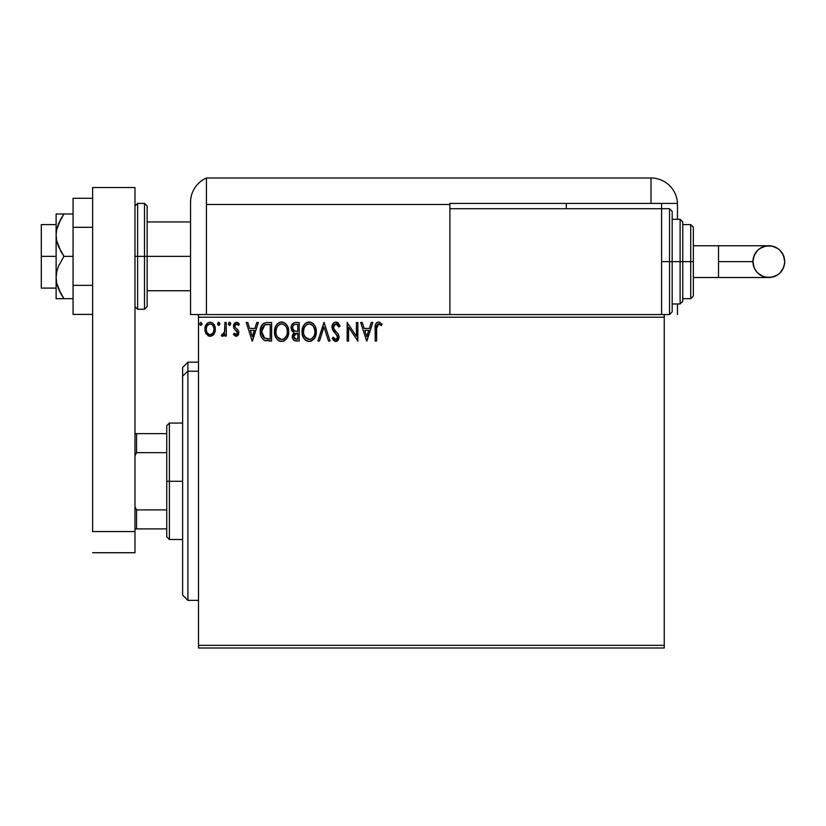 <?xml version="1.0" encoding="UTF-8"?>
<svg xmlns="http://www.w3.org/2000/svg" width="826" height="826" viewBox="0 0 826 826"><rect width="100%" height="100%" fill="white"/><g stroke="black" fill="none" stroke-linecap="round" stroke-linejoin="round"><path stroke-width="1.24" d="M198.488 647.997L664.249 647.997L198.488 647.997L198.488 317.205L664.249 317.205L664.249 645.343L198.488 645.343L198.488 647.997M664.249 314.561L661.595 314.561L664.249 314.561L664.249 647.997L664.249 645.343L198.488 645.343L198.488 314.561L198.488 317.205L664.249 317.205L664.249 314.561L669.535 314.561L669.535 261.635L669.535 314.561L669.535 261.635L661.595 261.635L669.535 261.635L669.535 208.699L672.178 211.353L672.178 311.908L672.178 261.635L669.535 261.635L669.535 208.699L669.535 261.635L672.178 261.635L672.178 311.908L669.535 314.561M449.891 314.561L198.488 314.561L661.595 314.561L661.595 208.699L449.891 208.699L449.891 204.466L449.891 314.561L449.891 208.699L661.595 208.699L661.595 314.561L449.891 314.561M213.965 334.024L215.028 331.732L215.276 328.025L214.079 324.628L212.427 322.904L210.124 322.254L207.832 322.904L205.199 326.838L205.664 332.93L208.978 336.12L211.27 336.12L213.242 334.933L215.349 329.223C215.39 325.382 213.645 323.059 210.124 322.254C206.603 323.069 204.869 325.392 204.9 329.223L206.283 334.045L210.124 336.275L213.965 334.024M224.858 322.491L226.283 322.491L224.858 322.491L224.527 332.155L223.784 333.89L221.967 334.365L221.285 335.81L223.216 336.058L224.858 334.045L224.858 336.037L226.283 336.037L226.283 322.491L226.283 336.037L226.283 322.491L224.858 322.491L224.631 331.691L221.285 335.81L222.37 336.275L224.858 334.045L224.858 336.037L226.283 336.037L224.858 336.037M236.153 336.275L238.218 335.088L238.838 332.186L238.074 330.09L235.162 327.395L234.935 325.341L236.184 323.968L238.528 325.341L239.344 324.091L236.412 322.254L234.501 323.111L233.438 325.485L233.872 328.263L237.413 332.465L236.659 334.427L235.482 334.458L234.233 333.188L233.407 334.344L235.307 336.089L236.153 336.275L238.869 332.723L238.404 330.637L235.162 327.395L234.832 326.094L236.566 323.916L238.528 325.341L239.344 324.091L236.412 322.254L233.407 326.167L233.872 328.263L237.444 332.785L236.06 334.613L234.233 333.188L233.407 334.344L236.153 336.275M266.922 322.501L263.442 323.472L261.408 325.991L260.324 329.894L260.644 335.098L261.687 337.72L264.134 340.209L271.64 341.024L271.64 322.491L267.335 322.491C262.389 323.173 260.025 326.177 260.242 331.525C260.025 335.325 261.419 338.268 264.423 340.353L271.64 341.024L271.64 322.491L271.64 341.024L268.832 341.024M295.006 322.522L299.188 322.491L294.531 322.594L291.712 324.969L291.279 329.223L292.239 331.205L294.035 332.486L292.394 335.315L292.549 338.195L294.386 340.632L299.188 341.024L299.188 322.491L299.188 341.024L299.188 322.491L295.481 322.491C292.59 322.945 291.134 324.69 291.113 327.757L294.035 332.486L292.301 336.43C292.321 339.352 293.746 340.88 296.565 341.024L299.188 341.024L296.565 341.024M319.497 341.024L317.948 341.024L323.885 322.491L317.948 341.024L319.497 341.024L324.009 326.972L328.511 341.024L330.059 341.024L324.122 322.491L330.059 341.024L324.122 322.491L317.948 341.024L319.497 341.024L324.009 326.972L328.511 341.024L330.059 341.024L328.511 341.024M356.419 322.491L356.419 336.275L347.157 322.491L347.157 341.024L348.582 341.024L348.582 327.21L357.844 341.024L357.844 322.491L356.419 322.491L357.844 322.491L356.419 322.491L356.419 336.275L347.157 322.491L347.157 341.024L348.582 341.024L348.582 327.21L357.844 341.024L357.844 322.491L357.544 341.024M376.604 328.696L377.647 324.267L379.072 323.998L381.344 325.578L382.066 324.153L378.576 322.016L376.656 322.687L375.551 324.401L375.18 341.024L376.604 341.024L376.604 328.696L378.587 323.916L381.344 325.578L382.066 324.153L378.576 322.016C375.747 322.987 374.612 325.145 375.18 328.511L375.18 341.024L376.604 341.024L376.635 327.282M371.256 322.491L372.805 322.491L366.868 341.024L372.805 322.491L371.256 322.491L369.356 328.438L364.152 328.438L362.253 322.491L360.694 322.491L366.63 341.024L372.805 322.491L371.256 322.491L369.356 328.438L364.152 328.438L362.253 322.491L360.694 322.491L366.63 341.024L360.694 322.491L362.253 322.491M335.428 322.047L332.95 323.72L331.959 327.034L332.878 330.328L337.442 335.975L337.555 338.082L336.595 339.393L334.933 339.362L333.312 337.225L332.197 338.361L333.57 340.446L335.779 341.499L338.288 340.044L339.042 336.44L338.216 334.117L333.849 328.882L333.549 325.95L334.427 324.525L335.975 323.916L337.824 325.041L338.877 327.003L340.033 326.074L337.999 322.821L335.872 322.016C333.291 322.584 331.99 324.257 331.959 327.034L337.658 337.245L335.79 339.6L333.312 337.225L332.197 338.361L335.779 341.499L339.083 337.173L338.35 334.354L333.849 328.882L333.384 327.065L335.975 323.916L338.877 327.003L340.033 326.074L335.872 322.016C333.291 322.584 331.99 324.257 331.959 327.034L331.959 327.034M316.286 331.68L315.346 326.807L313.55 324.029L310.782 322.254L307.489 322.264L304.742 324.071L302.956 326.879L302.058 330.927L302.43 335.098L303.751 338.164L306.064 340.58L308.408 341.437L310.896 341.241L314.623 338.061L316.286 331.68C316.348 326.404 313.973 323.183 309.141 322.016C304.309 323.224 301.944 326.476 302.037 331.763C301.944 337.111 304.35 340.353 309.254 341.499C314.045 340.229 316.389 336.956 316.286 331.68L316.265 330.844M288.739 331.68L287.799 326.807L286.002 324.029L283.235 322.254L279.942 322.264L277.195 324.071L275.409 326.879L274.511 330.927L274.882 335.098L276.204 338.164L278.517 340.58L280.861 341.437L283.349 341.241L287.076 338.061L288.739 331.68C288.801 326.404 286.426 323.183 281.594 322.016C276.762 323.224 274.397 326.476 274.49 331.763C274.397 337.111 276.803 340.353 281.697 341.499C286.498 340.229 288.842 336.956 288.739 331.68M256.783 322.491L258.342 322.491L252.405 341.024L258.342 322.491L256.783 322.491L254.883 328.438L249.679 328.438L247.779 322.491L246.231 322.491L252.167 341.024L258.342 322.491L256.783 322.491L254.883 328.438L249.679 328.438L247.779 322.491L246.231 322.491L252.167 341.024L246.231 322.491L247.779 322.491M230.795 323.802L230.113 322.408L229.091 322.408L228.42 323.802L229.091 325.196L230.113 325.207L230.795 323.802L229.607 322.254L228.42 323.802L229.607 325.341L230.795 323.802L229.091 322.408M219.861 323.802L219.189 322.408L218.167 322.408L217.785 324.825L218.942 325.31L219.799 324.339L218.673 322.254L217.486 323.802L218.673 325.341L219.861 323.802L218.415 322.295M202.05 323.802L200.863 322.254L199.675 323.802L200.357 325.196L201.761 324.825L202.05 323.802L200.863 325.341L202.05 323.802L200.863 322.254L199.675 323.802L200.863 325.341L199.675 323.802L200.863 322.254L202.05 323.802M376.604 341.024L375.18 341.024M375.19 327.612L375.221 326.755M375.231 326.631L375.303 325.723M375.603 324.257L375.892 323.627M379.103 322.068L379.619 322.202M382.066 324.153L381.344 325.578L379.774 324.339M379.764 324.329L378.411 323.937M379.526 324.184L378.587 323.916M376.976 325.155L376.77 325.836M376.677 326.549L376.635 327.261M366.754 336.554L364.762 330.338L368.747 330.338L366.754 336.554L364.762 330.338L368.747 330.338L366.754 336.554M348.582 341.024L347.157 341.024L347.488 322.491M336.636 322.109L337.689 322.594M337.999 322.821L338.546 323.369M340.033 326.074L338.877 327.003L337.824 325.041M336.254 323.947L335.418 323.988M334.984 324.153L334.169 324.783M333.425 326.507L334.179 329.44M335.562 331.154L336.213 331.835M336.709 332.341L337.844 333.611M339.042 337.937L338.288 340.054M337.803 340.632L336.832 341.283M335.149 341.427L333.023 339.744M332.197 338.361L333.528 337.617M334.272 338.763L334.933 339.362M337.607 336.605L336.595 339.393M337.153 335.397L336.378 334.375M333.88 331.732L333.353 331.05M332.496 329.553L332.207 328.738M316.265 332.506L316.069 334.169M315.893 334.984L315.697 335.676M315.46 336.347L314.634 338.051M314.169 338.753L314.623 338.061M314.159 338.763L313.632 339.393M311.97 340.756L310.886 341.241M306.064 340.58L305.269 339.971M304.763 339.476L303.761 338.185M302.956 336.667L302.719 336.068M302.378 334.912L302.058 332.61M302.13 330.111L302.264 329.223M302.667 327.643L302.966 326.869M303.741 325.382L304.205 324.711M304.732 324.091L305.527 323.327M304.742 324.071L306.591 322.625M307.509 322.254L308.717 322.037M309.987 322.078L310.772 322.254M312.455 323.069L313.55 324.04M314.076 324.67L314.551 325.32M314.768 325.671L315.346 326.817M315.501 327.199L315.883 328.376M308.852 323.937L309.192 323.916C313.033 324.886 314.933 327.468 314.861 331.68L314.789 330.379M309.853 323.968L311.206 324.401L309.853 323.968M312.713 325.578L313.591 326.755M314.644 329.471L314.861 331.68C314.943 335.934 313.054 338.567 309.192 339.6C305.3 338.619 303.39 336.006 303.462 331.773L303.483 332.434L303.462 331.773C303.369 327.499 305.279 324.876 309.192 323.916M314.138 335.624L312.992 337.576M303.534 333.105L303.483 332.434M304.825 336.884L309.853 339.538L305.837 338.123L303.782 334.427M307.231 324.36L307.861 324.122M303.772 329.099L303.462 331.773L304.195 327.819L305.899 325.289L304.515 327.127M311.97 324.886L312.693 325.558M310.122 339.486L310.875 339.238M311.123 339.114L309.853 339.538M313.797 336.347L311.701 338.774M314.789 333.023L314.551 334.344M293.354 339.796L292.869 339.021M292.528 338.144L292.363 337.349M293.375 332.155L292.765 331.732M292.352 331.34L291.826 330.606M291.547 330.039L291.279 329.223M291.124 328.129L291.124 327.272M291.361 325.867L291.702 324.979M291.785 324.814L292.197 324.164M293.116 329.822L293.829 330.576L292.672 328.82L292.776 326.373L292.538 327.757C292.672 325.475 293.87 324.36 296.131 324.391L297.763 324.391L297.763 331.288L294.779 331.061L297.04 331.288L294.779 331.061L292.61 328.583M296.018 339.114L293.726 336.399L293.85 337.452L293.726 336.399L297.04 333.188L295.718 333.312L297.763 333.188L297.763 339.125L295.078 338.918M295.099 333.539L295.718 333.312M294.066 334.726L293.726 336.399L294.583 333.941M294.19 324.69L295.058 324.463M292.776 326.373L293.054 325.774M294.345 338.402L293.85 337.452M297.04 333.188L297.763 333.188L297.763 339.125L296.286 339.125M288.718 332.506L288.646 333.322M288.346 334.974L288.14 335.676M287.531 337.225L287.076 338.061M287.066 338.082L286.612 338.753M284.423 340.756L283.339 341.241M280.035 341.272L279.116 340.911M279.105 340.911L280.045 341.272M278.507 340.57L277.722 339.971M277.237 339.496L275.419 336.688M275.409 336.667L274.882 335.098M274.831 334.902L274.655 333.993M274.511 330.927L274.882 328.459M275.12 327.643L275.409 326.869M276.194 325.382L276.658 324.721M277.206 324.06L279.043 322.625M279.952 322.254L280.747 322.078M282.44 322.078L283.235 322.254M284.908 323.069L285.982 324.019M286.539 324.67L286.994 325.32M287.221 325.671L287.789 326.786M287.954 327.199L288.336 328.376M276.225 329.099L275.915 331.773C275.822 327.499 277.732 324.876 281.635 323.916L280.964 323.968L281.635 323.916C285.486 324.886 287.376 327.468 287.314 331.68C287.396 335.934 285.507 338.567 281.635 339.6L279.126 338.794L277.268 336.884L281.635 339.6C277.753 338.619 275.843 336.006 275.915 331.773L276.648 327.819L278.341 325.289L276.968 327.127M281.976 323.937L282.946 324.112M275.915 331.773L275.936 332.434L275.915 331.773M275.987 333.105L275.936 332.434M279.684 324.36L280.313 324.122M287.097 329.471L287.241 330.379M285.166 325.578L286.044 326.755M284.423 324.886L285.146 325.558M281.635 339.6L282.306 339.538L281.635 339.6M282.564 339.486L283.328 339.238M283.576 339.114L282.306 339.538M286.581 335.624L284.154 338.774M264.94 340.56L265.931 340.808M261.119 336.554L260.913 336.017M260.634 335.057L260.438 334.127M260.335 333.374L260.293 332.826M260.262 330.71L260.242 331.525M260.262 330.679L260.427 329.078M261.408 325.981L261.79 325.289M261.821 325.248L262.265 324.608M262.823 323.988L266.519 322.522M264.144 323.069L263.442 323.472M264.712 338.371L261.666 331.525L264.867 324.866L270.216 324.391L270.216 339.125L264.072 337.948M262.131 328.232L261.914 329.047M262.988 326.476L264.155 325.279M265.094 324.783L268.677 324.391L265.796 324.597M268.243 339.104L267.201 339.032M261.666 331.525L261.863 329.306L261.666 331.525M261.821 333.611L261.708 332.568M262.379 335.562L262.059 334.633M262.875 336.554L262.4 335.614M262.523 327.272L261.863 329.306M252.291 336.554L250.288 330.338L254.274 330.338L252.291 336.554L250.288 330.338L254.274 330.338L252.291 336.554M233.407 334.344L234.233 333.188L234.739 333.849M235.771 334.571L236.37 334.561M237.093 333.983L237.444 332.785L236.649 330.989M237.103 331.556L237.444 332.785L236.06 330.462M233.655 327.767L233.417 325.826M237.124 322.346L238.094 322.78M238.115 322.79L238.797 323.369M239.086 323.72L238.528 325.341L238.156 324.835M235.276 324.649L234.852 325.712M234.925 325.382L235.255 327.519M234.832 326.094L235.162 327.395M235.885 328.17L236.68 328.789M238.724 333.952L238.518 334.53M238.218 335.088L237.351 335.945M229.091 325.196L228.482 324.329M228.42 323.802L229.607 322.254M224.073 335.335L223.216 336.058M222.597 336.254L221.285 335.81L221.967 334.365L223.061 334.509M221.967 334.365L222.607 334.613L221.967 334.365M224.404 332.61L224.713 331.112M224.765 330.534L224.837 328.758M224.848 328.211L224.858 327.044M224.827 329.378L224.796 329.956M219.788 324.36L219.448 324.979M218.673 325.341L217.486 323.802L218.673 322.254M210.413 336.265L209.835 336.265M209.04 336.141L208.028 335.728M207.925 335.666L208.978 336.12M205.953 333.498L206.283 334.034M204.982 330.514L205.251 331.835M204.972 328.036L204.92 328.624M205.416 326.167L205.695 325.506M205.715 325.454L206.17 324.649M206.892 323.699L207.502 323.131M208.926 322.419L209.515 322.295M210.733 322.295L211.322 322.419M212.871 323.224L215.338 329.863M215.276 330.483L215.039 331.722M214.595 332.919L214.326 333.446M212.654 335.439L213.242 334.933M207.46 325.382L210.124 323.916L208.069 324.721M213.924 329.213L213.717 327.426L213.924 329.213C213.986 332.093 212.726 333.89 210.124 334.613C207.532 333.89 206.273 332.093 206.324 329.213L206.376 330.142L206.324 329.213C206.263 326.353 207.532 324.587 210.124 323.916C212.726 324.587 213.996 326.353 213.924 329.213L213.913 329.667M209.236 334.468L208.441 334.055M207.749 333.415L207.171 332.599M206.541 327.426L207.223 325.764M211.022 324.05L212.643 325.196M211.249 334.375L210.578 334.571M212.396 333.539L211.828 334.045M313.508 326.611L314.789 330.359M296.472 331.278L295.904 331.247M295.615 331.226L295.047 331.143M293.509 325.176L294.066 324.752M296.131 324.391L297.763 324.391L297.763 331.288L297.04 331.288M277.257 326.621L277.691 325.991M286.581 327.788L287.004 329.047M287.241 333.023L287.004 334.344M277.268 336.884L276.225 334.427M268.677 324.391L270.216 324.391L270.216 339.125L269.276 339.125M264.268 338.092L263.164 336.987M213.046 325.764L213.717 327.426M213.717 331.019L213.5 331.711M208.431 334.045L207.76 333.425M206.541 331.019L206.376 330.121M187.905 371.215L187.905 362.191L187.905 371.215L198.488 371.215L187.905 371.215L187.905 600.357L187.905 371.215L182.618 376.109L187.905 371.215M182.618 367.487L182.618 376.109L182.618 367.487L187.905 362.191L198.488 362.191M182.618 595.071L182.618 376.109L182.618 595.071L187.905 600.357L198.488 600.357M166.738 433.64L166.738 481.279L169.382 481.279L169.382 423.057L169.382 481.279L182.618 481.279L169.382 481.279L169.382 539.492L169.382 481.279L166.738 481.279L166.738 425.7L166.738 433.64L134.979 433.64L136.569 433.64L136.569 452.648L166.738 452.648L136.569 452.648L136.569 433.64L166.738 433.64M166.738 509.9L166.738 481.279L166.738 536.848L166.738 509.9L136.569 509.9L134.979 506.679L136.569 509.9L136.569 528.908L166.738 528.908L136.569 528.908L136.569 509.9L166.738 509.9M134.979 455.869L136.569 452.648L134.979 455.869M134.979 528.908L136.569 528.908L134.979 528.908M41.3 256.339L56.116 256.339L41.3 256.339L41.3 288.098L41.3 224.579L41.3 256.339M144.509 309.265L137.622 309.265L137.622 256.339L137.622 309.265L137.622 256.339L134.979 256.339L144.509 256.339L144.509 309.265L144.509 256.339L144.509 309.265L147.152 306.622L147.152 256.339L190.548 256.339L147.152 256.339L147.152 206.056L147.152 256.339L147.152 206.056L144.509 203.413L137.622 203.413L137.622 256.339L137.622 203.413L137.622 256.339L144.509 256.339L144.509 203.413L144.509 256.339L147.152 256.339L147.152 306.622L147.152 256.339L144.509 256.339L144.509 203.413M134.979 187.533L134.979 552.728L92.636 552.728L134.979 552.728L134.979 531.552L92.636 531.552L92.636 187.533L92.636 531.552L134.979 531.552L134.979 187.533L92.636 187.533L134.979 187.533M92.636 285.362L73.06 285.362L73.06 227.305L92.636 227.305L73.06 227.305L73.06 198.281L92.636 198.281L73.06 198.281L73.06 285.362L92.636 285.362M73.06 314.396L92.636 314.396L73.06 314.396L73.06 285.362L73.06 314.396M56.715 298.682L56.116 298.682L56.116 277.505L56.116 298.682L73.06 298.682L63.922 298.682L58.357 288.542L56.705 283.101L56.116 277.505L56.705 271.909L58.357 266.468L63.922 256.339L73.06 256.339L63.922 256.339L60.835 251.393L56.715 240.8L56.116 235.162L56.705 229.576L58.357 224.135L63.922 213.996L73.06 213.996L58.357 213.996M58.357 224.135L60.835 218.962L56.705 229.576L56.116 235.162L56.116 213.996L56.705 213.996M58.357 288.542L60.835 293.715L56.705 283.101L56.116 277.505L56.116 235.162L56.116 277.505L56.705 271.909L58.357 266.468L63.922 256.339L58.367 246.231L56.715 240.8L56.116 235.162L56.116 213.996L60.081 213.996M62.022 298.682L63.922 298.682L60.835 293.715L63.922 298.682M59.193 290.494L60.835 293.715M63.922 213.996L60.835 218.952L63.922 213.996L60.835 213.996M190.548 202.432L190.548 314.561L198.488 314.561L190.548 314.561L190.548 202.907M206.428 314.561L206.428 178.003A26.463 26.463 0 0 0 190.548 202.256A26.463 26.463 0 0 1 206.428 178.003L206.428 204.466L206.428 178.003L206.428 204.466L449.891 204.466L449.891 203.413L651.012 203.413L651.012 178.003L206.428 178.003L651.012 178.003A26.463 26.463 0 0 1 677.475 204.466L677.475 219.293L677.475 204.466A26.463 26.463 0 0 0 651.012 178.003L651.012 203.413L677.454 203.413L449.891 203.413L449.891 204.466L206.428 204.466L206.428 314.561M190.713 199.324L190.61 200.491M190.599 200.687L190.548 202.256M191.333 195.907L190.868 198.168M677.475 303.968L677.475 314.561L677.475 303.968M566.326 208.699L566.326 203.413L566.326 208.699M661.595 208.699L661.595 203.413L661.595 208.699L669.535 208.699M718.506 245.756L768.82 245.756C778.464 246.695 783.76 251.982 784.7 261.635A15.88 15.88 90 0 1 768.82 277.505A15.88 15.88 90 0 1 752.94 261.635L718.506 261.635L718.506 277.505L693.355 277.505L718.506 277.505L718.506 245.756L693.355 245.756L718.506 245.756L718.506 261.635L752.94 261.635L754.148 255.554L757.597 250.402L760.003 248.43L765.723 246.055L771.918 246.055L777.648 248.43L780.054 250.402L783.492 255.554L784.7 261.635L784.39 264.733L783.492 267.707L780.054 272.859L777.648 274.831L771.918 277.206L765.723 277.206L762.749 276.297L757.597 272.859L755.625 270.453L754.148 267.707L752.94 261.635A15.88 15.88 90 0 1 768.82 245.756A15.88 15.88 90 0 1 784.7 261.635C783.76 271.279 778.464 276.565 768.82 277.505L718.506 277.505M672.178 303.968L680.118 303.968L680.118 261.635L680.118 303.968L680.118 261.635L672.178 261.635L680.118 261.635L680.118 219.293L682.772 221.936L682.772 301.325L682.772 261.635L680.118 261.635L680.118 219.293L680.118 261.635L682.772 261.635L682.772 300.561M690.712 261.635L690.712 298.682L690.712 261.635L682.772 261.635L690.712 261.635L690.712 224.579L690.712 261.635L693.355 261.635L690.712 261.635M693.355 296.028L693.355 261.635L693.355 296.028L690.712 298.682L682.772 298.682M693.355 227.233L693.355 261.635L693.355 227.233L690.712 224.579L682.772 224.579M682.772 261.635L682.772 221.936L682.772 261.635M672.178 261.635L672.178 211.353L672.178 261.635M166.738 425.7L169.382 423.057L182.618 423.057M182.618 539.492L169.382 539.492L166.738 536.848M56.116 224.579L41.3 224.579M190.548 221.936L147.152 221.936M190.548 290.742L147.152 290.742M56.116 288.098L41.3 288.098M137.622 203.413L134.979 206.056M137.622 309.265L134.979 306.622M768.82 245.756C759.177 246.695 753.89 251.982 752.94 261.635C753.89 271.279 759.177 276.565 768.82 277.505M680.118 303.968L682.772 301.325M672.178 219.293L680.118 219.293"/></g></svg>
